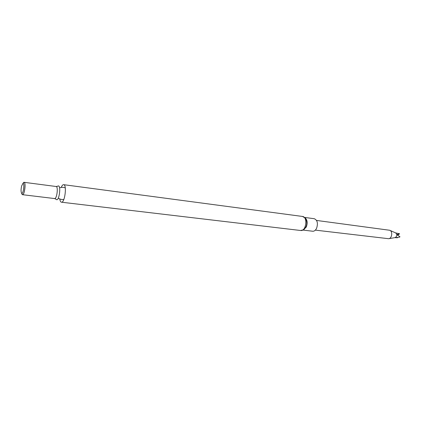 <?xml version="1.0" encoding="UTF-8"?>
<svg xmlns="http://www.w3.org/2000/svg" width="421" height="421" viewBox="0 0 421 421"><rect width="100%" height="100%" fill="white"/><g stroke="black" fill="none" stroke-linecap="round" stroke-linejoin="round"><path stroke-width="0.63" d="M303.109 230.092L312.703 231.234C314.261 231.329 315.561 230.34 316.597 228.277C318.171 223.309 317.397 220.12 314.276 218.715L304.699 217.446M61.234 187.398C62.019 185.529 62.818 184.619 63.634 184.672C67.134 184.661 64.818 203.075 61.429 202.201C60.629 202.043 60.077 200.97 59.782 198.965M57.656 186.277L58.14 185.966C61.319 184.761 59.208 201.538 56.43 199.58L56.035 199.165M24.271 182.393C26.049 183.214 24.481 194.849 22.613 194.691M22.124 194.418L21.76 193.528M22.834 183.545L24.108 182.298C26.034 182.635 24.497 194.865 22.545 194.718L21.618 193.192M21.608 186.045L22.845 183.54C24.876 182.409 23.318 194.797 21.629 193.202C20.876 191.913 20.866 189.529 21.608 186.045M315.345 230.129L388.672 238.712C392.025 238.512 392.935 231.292 389.73 230.271L316.566 220.441M388.878 238.675L395.151 237.597C397.166 236.276 397.361 234.729 395.735 232.955L389.925 230.355M399.724 237.097L399.934 236.697L399.724 237.097L395.745 237.66L397.524 237.765L397.671 237.381M397.335 234.339L397.819 235.118L399.597 233.776L397.335 234.339L397.435 235.029L399.934 236.697M399.597 233.776L395.608 232.897M303.425 229.929L306.304 227.014C307.762 222.841 307.314 219.736 304.967 217.683M305.33 218.073C307.662 222.283 307.177 226.14 303.878 229.645L300.683 230.508C306.135 231.529 307.983 216.804 302.452 216.447L305.33 218.073M57.872 186.161L56.119 186.503C58.461 186.492 56.867 199.154 54.604 198.565L56.214 199.333M61.429 202.201L300.683 230.508M63.634 184.672L302.452 216.447M63.829 199.443C62.034 199.759 60.177 199.328 58.266 198.149M59.566 187.813C61.824 187.145 63.724 187.187 65.276 187.934M22.623 194.707L54.604 198.565M24.181 182.33L56.119 186.503M21.629 193.202L22.197 194.597M22.845 183.54L23.739 182.33M396.25 237.77L395.014 237.618"/></g></svg>
